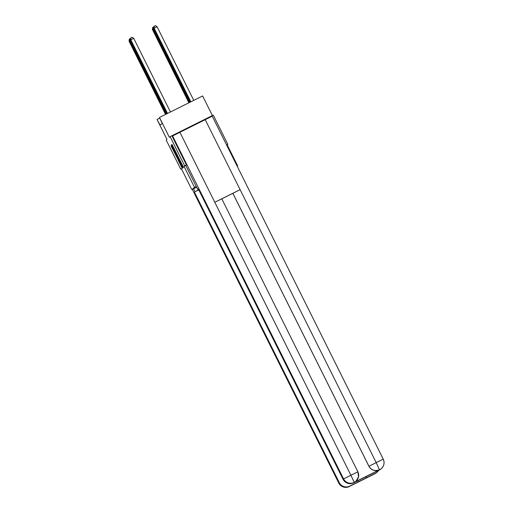 <?xml version="1.0" encoding="UTF-8"?>
<svg xmlns="http://www.w3.org/2000/svg" width="513" height="513" viewBox="0 0 513 513"><rect width="100%" height="100%" fill="white"/><g stroke="black" fill="none" stroke-linecap="round" stroke-linejoin="round"><path stroke-width="0.77" d="M182.814 166.757L183.455 167.36L182.904 166.193L172.035 144.461L182.814 166.757M178.235 160.306L182.262 168.379L181.961 167.001L171.092 145.269L171.393 146.641L178.364 160.242M379.235 470.068L379.735 469.639A7.823 7.817 -130.5 0 0 381.326 468.587C384.122 465.881 384.756 462.739 383.243 459.154L376.202 462.617L379.447 469.786C374.862 471.396 371.367 470.222 368.956 466.279L376.202 462.617L240.11 189.656L214.8 202.276L221.783 198.839L357.875 471.8L358.529 476.91L355.932 481.258A7.823 7.817 -130.5 0 1 354.342 482.31L379.415 469.812A7.823 7.817 -130.5 0 1 368.93 466.298L232.838 193.343L240.11 189.656L205.213 119.67L212.26 116.207L383.243 459.154A7.823 7.817 -130.5 0 1 381.326 468.587L380.832 469.017A7.823 7.817 -130.5 0 1 379.235 470.068L353.579 482.855A7.823 7.817 -130.5 0 1 343.088 479.347L343.588 478.918L172.599 135.971L172.169 136.343L186.418 164.923L184.661 165.802L170.117 136.638L169.361 137.285L159.472 117.458L162.23 123.421L160.114 125.23L157.055 119.529L166.943 139.356L166.18 140.004L180.723 169.168L181.448 168.809M184.661 165.802L184.02 166.347L194.491 187.341L191.824 189.624L181.358 168.623L180.723 169.168M182.32 166.693L182.91 167.822L183.16 167.61L182.609 166.443L171.746 144.711L172.047 146.083L182.32 166.693L182.654 166.526M182.833 167.886L182.59 168.097L181.993 166.975L171.72 146.365L176.696 155.663L171.425 144.98L182.833 167.886M170.117 136.638L213.273 115.13L227.81 144.294L226.573 144.91M196.62 187.232L191.824 189.624M237.192 166.218L237.647 165.834L237.128 166.09M194.491 187.341L196.242 186.469M212.408 115.56L202.629 95.95L159.472 117.458M226.663 145.096L227.81 144.294M227.176 144.839L237.647 165.834M159.626 118.189L157.202 119.401M184.02 166.347L185.777 165.475L197.697 189.387L198.274 188.893L343.088 479.347M182.339 166.026L172.522 146.333L182.391 166M180.358 163.269L177.498 157.267L180.358 163.269M193.773 100.362L157.055 26.714L154.086 28.215L190.798 101.843M190.855 101.818L154.137 28.17L154.24 26.234L155.407 25.65L157.055 26.714M154.086 28.215L154.24 26.234M170.444 111.988L133.726 38.347L130.809 39.796L167.533 113.444M130.757 39.841L130.918 37.859L130.757 39.841L167.469 113.476M130.918 37.859L132.078 37.276L133.726 38.347M198.358 189.06L197.697 189.387M172.599 135.971L179.909 132.283L350.892 475.23L354.252 482.342L353.579 482.855M205.213 119.67L179.909 132.283M212.26 116.207L383.243 459.154M186.418 164.923L185.777 165.475M354.079 482.432A7.823 7.817 49.5 0 1 343.588 478.918L357.875 471.8L221.783 198.839L232.838 193.343M193.574 188.752L195.03 191.67L198.736 189.816M195.03 191.67L198.82 189.983M194.453 192.163L339.266 482.618A7.823 7.817 49.5 0 0 349.751 486.125L358.44 481.797L357.901 480.707M358.44 481.797L375.413 473.339A7.823 7.817 49.5 0 0 378.62 470.376M374.727 473.858L349.879 486.234M366.724 477.667L366.141 476.5M366.449 477.904L365.827 476.654M374.618 473.909L375.413 473.339M190.477 102.004L153.804 28.452L190.413 102.036M154.124 28.298L154.214 26.362M153.753 28.504L153.906 26.516M190.092 102.196L153.47 28.741L190.034 102.228M153.791 28.581L153.881 26.65M153.419 28.786L153.573 26.804M130.796 39.924L130.475 40.085L167.148 113.629M130.424 40.129L130.578 38.142L130.424 40.129L167.091 113.662M130.462 40.206L130.142 40.367L166.77 113.822M130.552 38.276L130.09 40.412L166.706 113.854M130.225 38.449L130.09 40.412M189.714 102.388L153.137 29.023L189.65 102.414M153.458 28.869L153.547 26.933M153.22 27.106L153.086 29.074M189.329 102.574L152.803 29.312L189.271 102.606M153.124 29.151L153.207 27.221M152.752 29.356L152.906 27.375M188.951 102.767L152.47 29.594L188.887 102.799M152.791 29.44L152.874 27.503M152.419 29.645L152.573 27.657M130.129 40.495L129.808 40.655L166.385 114.014M129.757 40.7L129.911 38.712L129.757 40.7L166.327 114.04M129.795 40.777L129.475 40.937L166.007 114.2M129.423 40.982L129.577 39.001L129.423 40.982L165.943 114.232M129.462 41.066L129.141 41.226L165.622 114.393M129.09 41.271L129.244 39.283L129.09 41.271L165.564 114.425M172.374 145.916L172.047 146.083M182.327 166.808L181.993 166.975M171.727 146.474L171.393 146.641M182 167.084L181.666 167.251M368.956 466.279L232.864 193.318M357.875 471.8L357.875 471.8C359.389 475.378 358.754 478.526 355.964 481.232L354.368 482.284M349.366 486.497L346.416 487.35C342.985 487.472 340.44 486.042 338.766 483.047L192.343 189.368L338.766 483.041L339.266 482.618M338.766 483.041A7.823 7.817 49.5 0 0 349.257 486.555M377.004 472.281L376.504 472.71A7.823 7.817 -130.5 0 1 374.913 473.762M349.885 486.228L349.372 486.497M376.504 472.71L374.734 473.852"/></g></svg>
